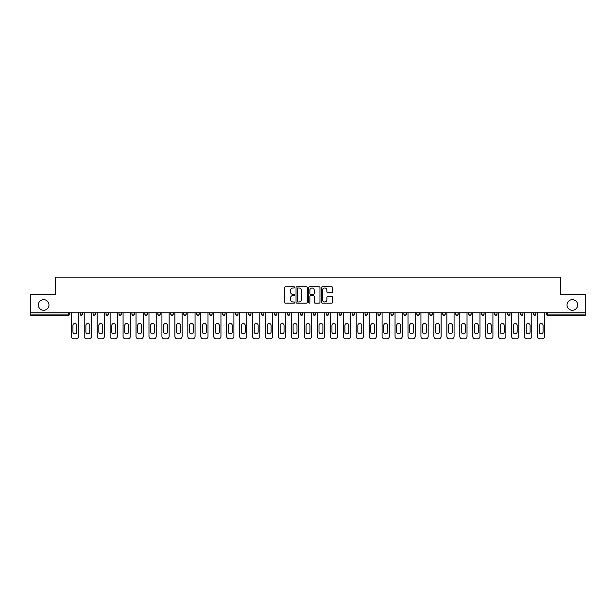 <?xml version="1.0" encoding="UTF-8"?>
<svg xmlns="http://www.w3.org/2000/svg" width="616" height="616" viewBox="0 0 616 616"><rect width="100%" height="100%" fill="white"/><g stroke="black" fill="none" stroke-linecap="round" stroke-linejoin="round"><path stroke-width="0.92" d="M567.02 304.966A5.313 5.313 0 0 0 572.333 310.279A5.313 5.313 0 0 0 577.646 304.966A5.313 5.313 0 0 0 572.333 299.653A5.313 5.313 0 0 0 567.02 304.966M38.354 304.966A5.313 5.313 0 0 0 43.667 310.279A5.313 5.313 0 0 0 48.98 304.966A5.313 5.313 0 0 0 43.667 299.653A5.313 5.313 0 0 0 38.354 304.966M294.718 287.387A0.57 0.57 0 0 0 294.148 286.817L285.485 286.817A0.816 0.816 0 0 0 284.677 287.634L284.677 302.302A0.816 0.816 0 0 0 285.485 303.118L294.148 303.118A0.57 0.57 0 0 0 294.718 302.541A0.57 0.57 0 0 0 294.148 301.971L293.024 301.971A2.61 2.61 0 0 1 290.421 299.368L290.421 298.144A2.61 2.61 0 0 1 293.024 295.534L294.148 295.534A0.57 0.57 0 0 0 294.718 294.964A0.57 0.57 0 0 0 294.148 294.394L293.024 294.394A2.61 2.61 0 0 1 290.421 291.791L290.421 290.567A2.61 2.61 0 0 1 293.024 287.957L294.148 287.957A0.57 0.57 0 0 0 294.718 287.387M331.816 292.562A0.816 0.816 0 0 0 332.632 291.745L332.632 287.634A0.816 0.816 0 0 0 331.816 286.817L322.199 286.817A0.816 0.816 0 0 0 321.383 287.634L321.383 302.302A0.816 0.816 0 0 0 322.199 303.118L331.816 303.118A0.816 0.816 0 0 0 332.632 302.302L332.632 297.328A0.816 0.816 0 0 0 331.816 296.512L327.697 296.512A0.816 0.816 0 0 0 326.888 297.328L326.888 299.792A2.179 2.179 0 0 1 324.709 301.971A2.179 2.179 0 0 1 322.522 299.792L322.522 290.136A2.179 2.179 0 0 1 324.709 287.957A2.179 2.179 0 0 1 326.888 290.136L326.888 291.745A0.816 0.816 0 0 0 327.697 292.562L331.816 292.562M30.8 312.774L30.8 294.594L55.54 294.594L55.54 277.161L560.46 277.161L560.46 294.594L585.2 294.594L585.2 312.774L30.8 312.774L30.8 314.098L68.407 314.098L68.407 312.774M307.284 287.634A0.816 0.816 0 0 0 306.475 286.817L296.858 286.817A0.816 0.816 0 0 0 296.042 287.634L296.042 302.302A0.816 0.816 0 0 0 296.858 303.118L306.475 303.118A0.816 0.816 0 0 0 307.284 302.302L307.284 287.634M309.525 286.817L319.142 286.817A0.816 0.816 0 0 1 319.958 287.634L319.958 302.302A0.816 0.816 0 0 1 319.142 303.118L315.03 303.118A0.816 0.816 0 0 1 314.214 302.302L314.214 296.35A0.816 0.816 0 0 0 313.398 295.534L310.672 295.534A0.816 0.816 0 0 0 309.856 296.35L309.856 302.541A0.57 0.57 0 0 1 309.286 303.118A0.57 0.57 0 0 1 308.716 302.541L308.716 287.634A0.816 0.816 0 0 1 309.525 286.817M69.654 312.774L69.654 314.098A1.247 1.247 0 0 1 68.407 315.346L30.8 315.346L30.8 314.098M585.2 312.774L585.2 315.346L547.593 315.346A1.247 1.247 0 0 1 546.346 314.098L546.346 312.774M80.111 314.098L82.606 314.098A1.247 1.247 0 0 1 81.358 315.346A1.247 1.247 0 0 0 82.606 314.098L82.606 312.774L82.606 314.098A1.247 1.247 0 0 1 81.358 315.346A1.247 1.247 0 0 1 80.111 314.098L80.111 312.774M68.407 315.346A1.247 1.247 0 0 0 69.654 314.098A1.247 1.247 0 0 1 68.407 315.346L68.407 314.098L69.654 314.098M93.062 312.774L93.062 314.098L93.062 312.774M95.557 312.774L95.557 314.098A1.247 1.247 0 0 1 94.31 315.346A1.247 1.247 0 0 1 93.062 314.098A1.247 1.247 0 0 0 94.31 315.346A1.247 1.247 0 0 0 95.557 314.098A1.247 1.247 0 0 1 94.31 315.346A1.247 1.247 0 0 1 93.062 314.098L95.557 314.098M108.508 312.774L108.508 314.098L106.014 314.098A1.247 1.247 0 0 0 107.261 315.346A1.247 1.247 0 0 1 106.014 314.098L106.014 312.774M118.965 312.774L118.965 314.098L118.965 312.774M121.46 312.774L121.46 314.098L121.46 312.774M131.916 312.774L131.916 314.098L131.916 312.774M134.411 312.774L134.411 314.098L134.411 312.774M147.355 312.774L147.355 314.098A1.247 1.247 0 0 1 146.115 315.346A1.247 1.247 0 0 1 144.868 314.098L144.868 312.774M160.306 312.774L160.306 314.098A1.247 1.247 0 0 1 159.067 315.346A1.247 1.247 0 0 1 157.819 314.098L157.819 312.774M173.258 312.774L173.258 314.098A1.247 1.247 0 0 1 172.018 315.346A1.247 1.247 0 0 1 170.771 314.098L170.771 312.774M186.209 312.774L186.209 314.098A1.247 1.247 0 0 1 184.969 315.346A1.247 1.247 0 0 1 183.722 314.098L183.722 312.774M196.673 312.774L196.673 314.098L196.673 312.774M199.16 312.774L199.16 314.098L199.16 312.774M212.112 312.774L212.112 314.098A1.247 1.247 0 0 1 210.865 315.346A1.247 1.247 0 0 1 209.625 314.098L209.625 312.774M222.576 312.774L222.576 314.098L222.576 312.774M225.063 312.774L225.063 314.098L225.063 312.774M238.015 312.774L238.015 314.098L235.528 314.098A1.247 1.247 0 0 0 236.767 315.346A1.247 1.247 0 0 1 235.528 314.098L235.528 312.774M249.719 315.346A1.247 1.247 0 0 0 250.966 314.098L250.966 312.774L250.966 314.098A1.247 1.247 0 0 1 249.719 315.346A1.247 1.247 0 0 1 248.479 314.098L248.479 312.774M263.918 312.774L263.918 314.098A1.247 1.247 0 0 1 262.67 315.346A1.247 1.247 0 0 1 261.423 314.098L261.423 312.774M274.374 312.774L274.374 314.098L274.374 312.774M276.869 312.774L276.869 314.098A1.247 1.247 0 0 1 275.622 315.346A1.247 1.247 0 0 1 274.374 314.098L276.869 314.098A1.247 1.247 0 0 1 275.622 315.346M289.82 312.774L289.82 314.098A1.247 1.247 0 0 1 288.573 315.346A1.247 1.247 0 0 1 287.325 314.098L287.325 312.774M300.277 314.098L302.772 314.098A1.247 1.247 0 0 1 301.524 315.346A1.247 1.247 0 0 0 302.772 314.098L302.772 312.774L302.772 314.098A1.247 1.247 0 0 1 301.524 315.346A1.247 1.247 0 0 1 300.277 314.098L300.277 312.774M315.723 312.774L315.723 314.098A1.247 1.247 0 0 1 314.476 315.346A1.247 1.247 0 0 1 313.228 314.098L313.228 312.774M326.18 312.774L326.18 314.098L326.18 312.774M328.675 312.774L328.675 314.098L328.675 312.774M339.131 312.774L339.131 314.098L339.131 312.774M341.626 312.774L341.626 314.098A1.247 1.247 0 0 1 340.379 315.346A1.247 1.247 0 0 1 339.131 314.098L341.626 314.098A1.247 1.247 0 0 1 340.379 315.346M352.082 312.774L352.082 314.098L352.082 312.774M354.577 312.774L354.577 314.098L354.577 312.774M365.034 312.774L365.034 314.098L365.034 312.774M367.521 312.774L367.521 314.098A1.247 1.247 0 0 1 366.281 315.346A1.247 1.247 0 0 1 365.034 314.098A1.247 1.247 0 0 0 366.281 315.346A1.247 1.247 0 0 0 367.521 314.098A1.247 1.247 0 0 1 366.281 315.346A1.247 1.247 0 0 1 365.034 314.098L367.521 314.098M380.472 312.774L380.472 314.098A1.247 1.247 0 0 1 379.233 315.346A1.247 1.247 0 0 1 377.985 314.098L377.985 312.774M393.424 312.774L393.424 314.098L390.937 314.098A1.247 1.247 0 0 0 392.184 315.346A1.247 1.247 0 0 1 390.937 314.098L390.937 312.774M406.375 312.774L406.375 314.098A1.247 1.247 0 0 1 405.135 315.346A1.247 1.247 0 0 1 403.888 314.098L403.888 312.774M416.84 312.774L416.84 314.098L416.84 312.774M419.327 312.774L419.327 314.098A1.247 1.247 0 0 1 418.079 315.346A1.247 1.247 0 0 1 416.84 314.098A1.247 1.247 0 0 0 418.079 315.346A1.247 1.247 0 0 1 416.84 314.098L419.327 314.098A1.247 1.247 0 0 1 418.079 315.346M432.278 312.774L432.278 314.098A1.247 1.247 0 0 1 431.031 315.346A1.247 1.247 0 0 1 429.791 314.098L429.791 312.774M445.229 312.774L445.229 314.098L442.742 314.098A1.247 1.247 0 0 0 443.982 315.346A1.247 1.247 0 0 1 442.742 314.098L442.742 312.774M458.181 312.774L458.181 314.098A1.247 1.247 0 0 1 456.933 315.346A1.247 1.247 0 0 1 455.694 314.098L455.694 312.774M471.132 312.774L471.132 314.098L468.645 314.098A1.247 1.247 0 0 0 469.885 315.346A1.247 1.247 0 0 1 468.645 314.098L468.645 312.774M484.084 312.774L484.084 314.098A1.247 1.247 0 0 1 482.836 315.346A1.247 1.247 0 0 1 481.589 314.098L481.589 312.774M497.035 312.774L497.035 314.098L494.54 314.098A1.247 1.247 0 0 0 495.788 315.346A1.247 1.247 0 0 1 494.54 314.098L494.54 312.774M509.986 312.774L509.986 314.098A1.247 1.247 0 0 1 508.739 315.346A1.247 1.247 0 0 1 507.492 314.098L507.492 312.774M522.938 312.774L522.938 314.098L520.443 314.098A1.247 1.247 0 0 0 521.69 315.346A1.247 1.247 0 0 1 520.443 314.098L520.443 312.774M535.889 312.774L535.889 314.098L533.394 314.098A1.247 1.247 0 0 0 534.642 315.346A1.247 1.247 0 0 1 533.394 314.098L533.394 312.774M108.508 314.098A1.247 1.247 0 0 1 107.261 315.346A1.247 1.247 0 0 0 108.508 314.098A1.247 1.247 0 0 1 107.261 315.346A1.247 1.247 0 0 1 106.014 314.098M120.212 315.346A1.247 1.247 0 0 1 118.965 314.098A1.247 1.247 0 0 0 120.212 315.346A1.247 1.247 0 0 0 121.46 314.098A1.247 1.247 0 0 1 120.212 315.346A1.247 1.247 0 0 1 118.965 314.098L121.46 314.098A1.247 1.247 0 0 1 120.212 315.346M133.164 315.346A1.247 1.247 0 0 1 131.916 314.098A1.247 1.247 0 0 0 133.164 315.346A1.247 1.247 0 0 0 134.411 314.098A1.247 1.247 0 0 1 133.164 315.346A1.247 1.247 0 0 1 131.916 314.098L134.411 314.098A1.247 1.247 0 0 1 133.164 315.346M197.921 315.346A1.247 1.247 0 0 1 196.673 314.098L199.16 314.098A1.247 1.247 0 0 1 197.921 315.346A1.247 1.247 0 0 0 199.16 314.098M223.816 315.346A1.247 1.247 0 0 1 222.576 314.098L225.063 314.098A1.247 1.247 0 0 1 223.816 315.346A1.247 1.247 0 0 0 225.063 314.098M236.767 315.346A1.247 1.247 0 0 0 238.015 314.098A1.247 1.247 0 0 1 236.767 315.346A1.247 1.247 0 0 1 235.528 314.098M327.427 315.346A1.247 1.247 0 0 1 326.18 314.098L328.675 314.098A1.247 1.247 0 0 1 327.427 315.346A1.247 1.247 0 0 0 328.675 314.098A1.247 1.247 0 0 1 327.427 315.346M353.33 315.346A1.247 1.247 0 0 1 352.082 314.098A1.247 1.247 0 0 0 353.33 315.346A1.247 1.247 0 0 0 354.577 314.098A1.247 1.247 0 0 1 353.33 315.346A1.247 1.247 0 0 1 352.082 314.098L354.577 314.098M392.184 315.346A1.247 1.247 0 0 0 393.424 314.098A1.247 1.247 0 0 1 392.184 315.346A1.247 1.247 0 0 1 390.937 314.098M443.982 315.346A1.247 1.247 0 0 0 445.229 314.098A1.247 1.247 0 0 1 443.982 315.346A1.247 1.247 0 0 1 442.742 314.098M471.132 314.098A1.247 1.247 0 0 1 469.885 315.346A1.247 1.247 0 0 0 471.132 314.098A1.247 1.247 0 0 1 469.885 315.346A1.247 1.247 0 0 1 468.645 314.098M495.788 315.346A1.247 1.247 0 0 0 497.035 314.098A1.247 1.247 0 0 1 495.788 315.346A1.247 1.247 0 0 1 494.54 314.098M508.739 315.346A1.247 1.247 0 0 0 509.986 314.098A1.247 1.247 0 0 1 508.739 315.346M521.69 315.346A1.247 1.247 0 0 0 522.938 314.098A1.247 1.247 0 0 1 521.69 315.346A1.247 1.247 0 0 1 520.443 314.098M534.642 315.346A1.247 1.247 0 0 0 535.889 314.098A1.247 1.247 0 0 1 534.642 315.346A1.247 1.247 0 0 1 533.394 314.098M547.593 312.774L547.593 315.346A1.247 1.247 0 0 1 546.346 314.098L585.2 314.098M297.751 287.957A0.57 0.57 0 0 0 297.181 288.527L297.181 301.401A0.57 0.57 0 0 0 297.751 301.971L298.937 301.971A2.61 2.61 0 0 0 301.54 299.368L301.54 290.567A2.61 2.61 0 0 0 298.937 287.957L297.751 287.957M314.214 290.182A2.179 2.179 0 0 0 312.035 287.995A2.179 2.179 0 0 0 309.856 290.182L309.856 293.578A0.816 0.816 0 0 0 310.672 294.394L313.398 294.394A0.816 0.816 0 0 0 314.214 293.578L314.214 290.182M78.494 312.774L78.494 336.351A2.487 2.487 0 0 1 76.007 338.839L73.766 338.839A2.487 2.487 0 0 1 71.271 336.351L71.271 312.774M72.934 325.433A1.948 1.948 0 0 1 74.883 323.485A1.948 1.948 0 0 1 76.831 325.433L76.831 331.909A1.948 1.948 0 0 1 74.883 333.857A1.948 1.948 0 0 1 72.934 331.909L72.934 325.433M91.445 312.774L91.445 336.351A2.487 2.487 0 0 1 88.958 338.839L86.71 338.839A2.487 2.487 0 0 1 84.223 336.351L84.223 312.774M85.886 325.433A1.948 1.948 0 0 1 87.834 323.485A1.948 1.948 0 0 1 89.782 325.433L89.782 331.909A1.948 1.948 0 0 1 87.834 333.857A1.948 1.948 0 0 1 85.886 331.909L85.886 325.433M104.397 312.774L104.397 336.351A2.487 2.487 0 0 1 101.909 338.839L99.661 338.839A2.487 2.487 0 0 1 97.174 336.351L97.174 312.774M98.837 325.433A1.948 1.948 0 0 1 100.785 323.485A1.948 1.948 0 0 1 102.733 325.433L102.733 331.909A1.948 1.948 0 0 1 100.785 333.857A1.948 1.948 0 0 1 98.837 331.909L98.837 325.433M117.348 312.774L117.348 336.351A2.487 2.487 0 0 1 114.853 338.839L112.612 338.839A2.487 2.487 0 0 1 110.125 336.351L110.125 312.774M111.789 325.433A1.948 1.948 0 0 1 113.737 323.485A1.948 1.948 0 0 1 115.685 325.433L115.685 331.909A1.948 1.948 0 0 1 113.737 333.857A1.948 1.948 0 0 1 111.789 331.909L111.789 325.433M130.299 312.774L130.299 336.351A2.487 2.487 0 0 1 127.805 338.839L125.564 338.839A2.487 2.487 0 0 1 123.077 336.351L123.077 312.774M124.732 325.433A1.948 1.948 0 0 1 126.688 323.485A1.948 1.948 0 0 1 128.636 325.433L128.636 331.909A1.948 1.948 0 0 1 126.688 333.857A1.948 1.948 0 0 1 124.732 331.909L124.732 325.433M143.251 312.774L143.251 336.351A2.487 2.487 0 0 1 140.756 338.839L138.515 338.839A2.487 2.487 0 0 1 136.028 336.351L136.028 312.774M137.684 325.433A1.948 1.948 0 0 1 139.639 323.485A1.948 1.948 0 0 1 141.588 325.433L141.588 331.909A1.948 1.948 0 0 1 139.639 333.857A1.948 1.948 0 0 1 137.684 331.909L137.684 325.433M156.202 312.774L156.202 336.351A2.487 2.487 0 0 1 153.707 338.839L151.467 338.839A2.487 2.487 0 0 1 148.98 336.351L148.98 312.774M150.635 325.433A1.948 1.948 0 0 1 152.591 323.485A1.948 1.948 0 0 1 154.539 325.433L154.539 331.909A1.948 1.948 0 0 1 152.591 333.857A1.948 1.948 0 0 1 150.635 331.909L150.635 325.433M169.154 312.774L169.154 336.351A2.487 2.487 0 0 1 166.659 338.839L164.418 338.839A2.487 2.487 0 0 1 161.931 336.351L161.931 312.774M163.587 325.433A1.948 1.948 0 0 1 165.542 323.485A1.948 1.948 0 0 1 167.49 325.433L167.49 331.909A1.948 1.948 0 0 1 165.542 333.857A1.948 1.948 0 0 1 163.587 331.909L163.587 325.433M182.105 312.774L182.105 336.351A2.487 2.487 0 0 1 179.61 338.839L177.369 338.839A2.487 2.487 0 0 1 174.882 336.351L174.882 312.774M176.538 325.433A1.948 1.948 0 0 1 178.494 323.485A1.948 1.948 0 0 1 180.442 325.433L180.442 331.909A1.948 1.948 0 0 1 178.494 333.857A1.948 1.948 0 0 1 176.538 331.909L176.538 325.433M195.056 312.774L195.056 336.351A2.487 2.487 0 0 1 192.562 338.839L190.321 338.839A2.487 2.487 0 0 1 187.834 336.351L187.834 312.774M189.489 325.433A1.948 1.948 0 0 1 191.445 323.485A1.948 1.948 0 0 1 193.393 325.433L193.393 331.909A1.948 1.948 0 0 1 191.445 333.857A1.948 1.948 0 0 1 189.489 331.909L189.489 325.433M208 312.774L208 336.351A2.487 2.487 0 0 1 205.513 338.839L203.272 338.839A2.487 2.487 0 0 1 200.778 336.351L200.778 312.774M202.441 325.433A1.948 1.948 0 0 1 204.389 323.485A1.948 1.948 0 0 1 206.345 325.433L206.345 331.909A1.948 1.948 0 0 1 204.389 333.857A1.948 1.948 0 0 1 202.441 331.909L202.441 325.433M220.952 312.774L220.952 336.351A2.487 2.487 0 0 1 218.464 338.839L216.224 338.839A2.487 2.487 0 0 1 213.729 336.351L213.729 312.774M215.392 325.433A1.948 1.948 0 0 1 217.34 323.485A1.948 1.948 0 0 1 219.296 325.433L219.296 331.909A1.948 1.948 0 0 1 217.34 333.857A1.948 1.948 0 0 1 215.392 331.909L215.392 325.433M233.903 312.774L233.903 336.351A2.487 2.487 0 0 1 231.416 338.839L229.175 338.839A2.487 2.487 0 0 1 226.68 336.351L226.68 312.774M228.344 325.433A1.948 1.948 0 0 1 230.292 323.485A1.948 1.948 0 0 1 232.247 325.433L232.247 331.909A1.948 1.948 0 0 1 230.292 333.857A1.948 1.948 0 0 1 228.344 331.909L228.344 325.433M246.854 312.774L246.854 336.351A2.487 2.487 0 0 1 244.367 338.839L242.126 338.839A2.487 2.487 0 0 1 239.632 336.351L239.632 312.774M241.295 325.433A1.948 1.948 0 0 1 243.243 323.485A1.948 1.948 0 0 1 245.199 325.433L245.199 331.909A1.948 1.948 0 0 1 243.243 333.857A1.948 1.948 0 0 1 241.295 331.909L241.295 325.433M259.806 312.774L259.806 336.351A2.487 2.487 0 0 1 257.319 338.839L255.078 338.839A2.487 2.487 0 0 1 252.583 336.351L252.583 312.774M254.246 325.433A1.948 1.948 0 0 1 256.194 323.485A1.948 1.948 0 0 1 258.15 325.433L258.15 331.909A1.948 1.948 0 0 1 256.194 333.857A1.948 1.948 0 0 1 254.246 331.909L254.246 325.433M272.757 312.774L272.757 336.351A2.487 2.487 0 0 1 270.27 338.839L268.029 338.839A2.487 2.487 0 0 1 265.535 336.351L265.535 312.774M267.198 325.433A1.948 1.948 0 0 1 269.146 323.485A1.948 1.948 0 0 1 271.102 325.433L271.102 331.909A1.948 1.948 0 0 1 269.146 333.857A1.948 1.948 0 0 1 267.198 331.909L267.198 325.433M285.709 312.774L285.709 336.351A2.487 2.487 0 0 1 283.221 338.839L280.981 338.839A2.487 2.487 0 0 1 278.486 336.351L278.486 312.774M280.149 325.433A1.948 1.948 0 0 1 282.097 323.485A1.948 1.948 0 0 1 284.045 325.433L284.045 331.909A1.948 1.948 0 0 1 282.097 333.857A1.948 1.948 0 0 1 280.149 331.909L280.149 325.433M298.66 312.774L298.66 336.351A2.487 2.487 0 0 1 296.173 338.839L293.932 338.839A2.487 2.487 0 0 1 291.437 336.351L291.437 312.774M293.101 325.433A1.948 1.948 0 0 1 295.049 323.485A1.948 1.948 0 0 1 296.997 325.433L296.997 331.909A1.948 1.948 0 0 1 295.049 333.857A1.948 1.948 0 0 1 293.101 331.909L293.101 325.433M311.611 312.774L311.611 336.351A2.487 2.487 0 0 1 309.124 338.839L306.876 338.839A2.487 2.487 0 0 1 304.389 336.351L304.389 312.774M306.052 325.433A1.948 1.948 0 0 1 308 323.485A1.948 1.948 0 0 1 309.948 325.433L309.948 331.909A1.948 1.948 0 0 1 308 333.857A1.948 1.948 0 0 1 306.052 331.909L306.052 325.433M324.563 312.774L324.563 336.351A2.487 2.487 0 0 1 322.068 338.839L319.827 338.839A2.487 2.487 0 0 1 317.34 336.351L317.34 312.774M319.003 325.433A1.948 1.948 0 0 1 320.951 323.485A1.948 1.948 0 0 1 322.9 325.433L322.9 331.909A1.948 1.948 0 0 1 320.951 333.857A1.948 1.948 0 0 1 319.003 331.909L319.003 325.433M337.514 312.774L337.514 336.351A2.487 2.487 0 0 1 335.019 338.839L332.779 338.839A2.487 2.487 0 0 1 330.291 336.351L330.291 312.774M331.955 325.433A1.948 1.948 0 0 1 333.903 323.485A1.948 1.948 0 0 1 335.851 325.433L335.851 331.909A1.948 1.948 0 0 1 333.903 333.857A1.948 1.948 0 0 1 331.955 331.909L331.955 325.433M350.465 312.774L350.465 336.351A2.487 2.487 0 0 1 347.971 338.839L345.73 338.839A2.487 2.487 0 0 1 343.243 336.351L343.243 312.774M344.898 325.433A1.948 1.948 0 0 1 346.854 323.485A1.948 1.948 0 0 1 348.802 325.433L348.802 331.909A1.948 1.948 0 0 1 346.854 333.857A1.948 1.948 0 0 1 344.898 331.909L344.898 325.433M363.417 312.774L363.417 336.351A2.487 2.487 0 0 1 360.922 338.839L358.681 338.839A2.487 2.487 0 0 1 356.194 336.351L356.194 312.774M357.85 325.433A1.948 1.948 0 0 1 359.806 323.485A1.948 1.948 0 0 1 361.754 325.433L361.754 331.909A1.948 1.948 0 0 1 359.806 333.857A1.948 1.948 0 0 1 357.85 331.909L357.85 325.433M376.368 312.774L376.368 336.351A2.487 2.487 0 0 1 373.874 338.839L371.633 338.839A2.487 2.487 0 0 1 369.146 336.351L369.146 312.774M370.801 325.433A1.948 1.948 0 0 1 372.757 323.485A1.948 1.948 0 0 1 374.705 325.433L374.705 331.909A1.948 1.948 0 0 1 372.757 333.857A1.948 1.948 0 0 1 370.801 331.909L370.801 325.433M389.32 312.774L389.32 336.351A2.487 2.487 0 0 1 386.825 338.839L384.584 338.839A2.487 2.487 0 0 1 382.097 336.351L382.097 312.774M383.753 325.433A1.948 1.948 0 0 1 385.708 323.485A1.948 1.948 0 0 1 387.656 325.433L387.656 331.909A1.948 1.948 0 0 1 385.708 333.857A1.948 1.948 0 0 1 383.753 331.909L383.753 325.433M402.271 312.774L402.271 336.351A2.487 2.487 0 0 1 399.776 338.839L397.536 338.839A2.487 2.487 0 0 1 395.048 336.351L395.048 312.774M396.704 325.433A1.948 1.948 0 0 1 398.66 323.485A1.948 1.948 0 0 1 400.608 325.433L400.608 331.909A1.948 1.948 0 0 1 398.66 333.857A1.948 1.948 0 0 1 396.704 331.909L396.704 325.433M415.223 312.774L415.223 336.351A2.487 2.487 0 0 1 412.728 338.839L410.487 338.839A2.487 2.487 0 0 1 408 336.351L408 312.774M409.655 325.433A1.948 1.948 0 0 1 411.611 323.485A1.948 1.948 0 0 1 413.559 325.433L413.559 331.909A1.948 1.948 0 0 1 411.611 333.857A1.948 1.948 0 0 1 409.655 331.909L409.655 325.433M428.166 312.774L428.166 336.351A2.487 2.487 0 0 1 425.679 338.839L423.438 338.839A2.487 2.487 0 0 1 420.944 336.351L420.944 312.774M422.607 325.433A1.948 1.948 0 0 1 424.555 323.485A1.948 1.948 0 0 1 426.511 325.433L426.511 331.909A1.948 1.948 0 0 1 424.555 333.857A1.948 1.948 0 0 1 422.607 331.909L422.607 325.433M441.118 312.774L441.118 336.351A2.487 2.487 0 0 1 438.63 338.839L436.39 338.839A2.487 2.487 0 0 1 433.895 336.351L433.895 312.774M435.558 325.433A1.948 1.948 0 0 1 437.506 323.485A1.948 1.948 0 0 1 439.462 325.433L439.462 331.909A1.948 1.948 0 0 1 437.506 333.857A1.948 1.948 0 0 1 435.558 331.909L435.558 325.433M454.069 312.774L454.069 336.351A2.487 2.487 0 0 1 451.582 338.839L449.341 338.839A2.487 2.487 0 0 1 446.846 336.351L446.846 312.774M448.51 325.433A1.948 1.948 0 0 1 450.458 323.485A1.948 1.948 0 0 1 452.413 325.433L452.413 331.909A1.948 1.948 0 0 1 450.458 333.857A1.948 1.948 0 0 1 448.51 331.909L448.51 325.433M467.02 312.774L467.02 336.351A2.487 2.487 0 0 1 464.533 338.839L462.293 338.839A2.487 2.487 0 0 1 459.798 336.351L459.798 312.774M461.461 325.433A1.948 1.948 0 0 1 463.409 323.485A1.948 1.948 0 0 1 465.365 325.433L465.365 331.909A1.948 1.948 0 0 1 463.409 333.857A1.948 1.948 0 0 1 461.461 331.909L461.461 325.433M479.972 312.774L479.972 336.351A2.487 2.487 0 0 1 477.485 338.839L475.244 338.839A2.487 2.487 0 0 1 472.749 336.351L472.749 312.774M474.412 325.433A1.948 1.948 0 0 1 476.361 323.485A1.948 1.948 0 0 1 478.316 325.433L478.316 331.909A1.948 1.948 0 0 1 476.361 333.857A1.948 1.948 0 0 1 474.412 331.909L474.412 325.433M492.923 312.774L492.923 336.351A2.487 2.487 0 0 1 490.436 338.839L488.195 338.839A2.487 2.487 0 0 1 485.701 336.351L485.701 312.774M487.364 325.433A1.948 1.948 0 0 1 489.312 323.485A1.948 1.948 0 0 1 491.268 325.433L491.268 331.909A1.948 1.948 0 0 1 489.312 333.857A1.948 1.948 0 0 1 487.364 331.909L487.364 325.433M505.875 312.774L505.875 336.351A2.487 2.487 0 0 1 503.387 338.839L501.147 338.839A2.487 2.487 0 0 1 498.652 336.351L498.652 312.774M500.315 325.433A1.948 1.948 0 0 1 502.263 323.485A1.948 1.948 0 0 1 504.211 325.433L504.211 331.909A1.948 1.948 0 0 1 502.263 333.857A1.948 1.948 0 0 1 500.315 331.909L500.315 325.433M518.826 312.774L518.826 336.351A2.487 2.487 0 0 1 516.339 338.839L514.091 338.839A2.487 2.487 0 0 1 511.603 336.351L511.603 312.774M513.267 325.433A1.948 1.948 0 0 1 515.215 323.485A1.948 1.948 0 0 1 517.163 325.433L517.163 331.909A1.948 1.948 0 0 1 515.215 333.857A1.948 1.948 0 0 1 513.267 331.909L513.267 325.433M531.777 312.774L531.777 336.351A2.487 2.487 0 0 1 529.29 338.839L527.042 338.839A2.487 2.487 0 0 1 524.555 336.351L524.555 312.774M526.218 325.433A1.948 1.948 0 0 1 528.166 323.485A1.948 1.948 0 0 1 530.114 325.433L530.114 331.909A1.948 1.948 0 0 1 528.166 333.857A1.948 1.948 0 0 1 526.218 331.909L526.218 325.433M544.729 312.774L544.729 336.351A2.487 2.487 0 0 1 542.234 338.839L539.993 338.839A2.487 2.487 0 0 1 537.506 336.351L537.506 312.774M539.169 325.433A1.948 1.948 0 0 1 541.118 323.485A1.948 1.948 0 0 1 543.066 325.433L543.066 331.909A1.948 1.948 0 0 1 541.118 333.857A1.948 1.948 0 0 1 539.169 331.909L539.169 325.433M146.115 315.346A1.247 1.247 0 0 0 147.355 314.098L144.868 314.098M159.067 315.346A1.247 1.247 0 0 0 160.306 314.098L157.819 314.098M172.018 315.346A1.247 1.247 0 0 0 173.258 314.098L170.771 314.098M184.969 315.346A1.247 1.247 0 0 0 186.209 314.098L183.722 314.098M210.865 315.346A1.247 1.247 0 0 0 212.112 314.098L209.625 314.098M250.966 314.098L248.479 314.098M262.67 315.346A1.247 1.247 0 0 0 263.918 314.098L261.423 314.098M288.573 315.346A1.247 1.247 0 0 0 289.82 314.098L287.325 314.098M314.476 315.346A1.247 1.247 0 0 0 315.723 314.098L313.228 314.098M379.233 315.346A1.247 1.247 0 0 0 380.472 314.098L377.985 314.098M405.135 315.346A1.247 1.247 0 0 0 406.375 314.098L403.888 314.098M431.031 315.346A1.247 1.247 0 0 0 432.278 314.098L429.791 314.098M456.933 315.346A1.247 1.247 0 0 0 458.181 314.098L455.694 314.098M482.836 315.346A1.247 1.247 0 0 0 484.084 314.098L481.589 314.098M509.986 314.098L507.492 314.098M547.593 315.346A1.247 1.247 0 0 1 546.346 314.098"/></g></svg>
